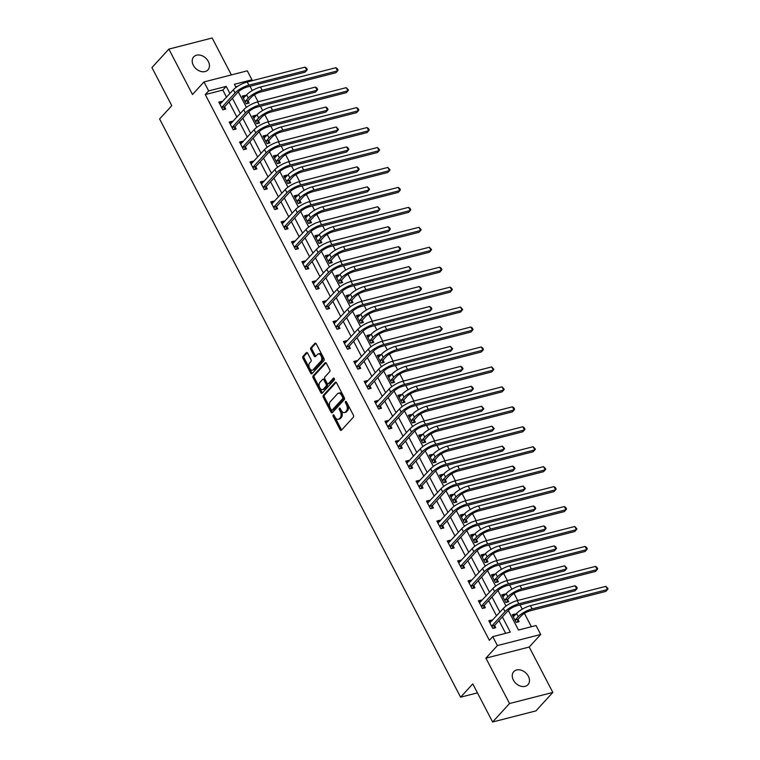 <?xml version="1.0" encoding="UTF-8"?>
<svg xmlns="http://www.w3.org/2000/svg" width="760" height="760" viewBox="0 0 760 760"><rect width="100%" height="100%" fill="white"/><g stroke="black" fill="none" stroke-linecap="round" stroke-linejoin="round"><path stroke-width="1.14" d="M333.184 414.969A1.036 0.617 -104.4 0 0 333.174 416.356L340.119 429.695A1.482 0.883 -104.4 0 0 341.145 430.397A1.482 0.883 -104.4 0 0 341.43 430.217L353.39 417.173A1.482 0.883 -104.4 0 0 353.4 415.188L346.455 401.859A1.036 0.617 -104.4 0 0 345.524 402.866L346.427 404.595A4.731 2.831 -104.4 0 1 346.389 410.932L345.401 412.024A4.731 2.831 -104.4 0 1 344.479 412.585A4.731 2.831 -104.4 0 1 341.183 410.324L340.28 408.595A1.036 0.617 -104.4 0 0 339.349 409.611L340.252 411.34A4.731 2.831 -104.4 0 1 340.214 417.677L339.216 418.76A4.731 2.831 -104.4 0 1 338.305 419.33A4.731 2.831 -104.4 0 1 334.998 417.069L334.106 415.34A1.036 0.617 -104.4 0 0 333.184 414.969M334.162 415.463A1.036 0.617 -104.4 0 0 334.343 416.052L341.287 429.39A1.482 0.883 -104.4 0 0 341.705 429.923M346.522 401.974A1.036 0.617 -104.4 0 0 346.702 402.572L347.595 404.291L346.427 404.595M340.347 408.719A1.036 0.617 -104.4 0 0 340.518 409.317L341.42 411.036L340.252 411.34M193.344 65.293A9.643 7.201 42.5 0 0 207.945 69.891A9.643 7.201 42.5 0 0 208.316 61.455A9.643 7.201 42.5 0 0 193.714 56.858A9.643 7.201 42.5 0 0 193.344 65.293M513.38 680.086A9.643 7.201 42.5 0 0 527.981 684.674A9.643 7.201 42.5 0 0 528.361 676.239A9.643 7.201 42.5 0 0 513.76 671.65A9.643 7.201 42.5 0 0 513.38 680.086M307.658 353.229A1.482 0.883 -104.4 0 0 306.622 352.516A1.482 0.883 -104.4 0 0 306.337 352.697L302.983 356.354A1.482 0.883 -104.4 0 0 302.974 358.34L310.678 373.151A1.482 0.883 -104.4 0 0 311.714 373.853A1.482 0.883 -104.4 0 0 311.999 373.683L323.959 360.63A1.482 0.883 -104.4 0 0 323.969 358.644L316.255 343.834A1.482 0.883 -104.4 0 0 315.229 343.13A1.482 0.883 -104.4 0 0 314.944 343.311L310.887 347.728A1.482 0.883 -104.4 0 0 310.878 349.714L314.174 356.05A1.482 0.883 -104.4 0 0 315.21 356.753A1.482 0.883 -104.4 0 0 315.495 356.582L317.499 354.388A3.952 2.365 -104.4 0 1 318.269 353.913A3.952 2.365 -104.4 0 1 321.319 356.459A3.952 2.365 -104.4 0 1 320.995 361.104L313.13 369.692A3.952 2.365 -104.4 0 1 312.36 370.167A3.952 2.365 -104.4 0 1 309.31 367.622A3.952 2.365 -104.4 0 1 309.633 362.976L310.945 361.541A1.482 0.883 -104.4 0 0 310.954 359.565L307.658 353.229M226.537 97.213L222.832 90.079L205.276 94.582L208.658 90.896L203.993 81.938L247.294 70.832L251.959 79.79L234.403 84.293L236.037 87.419M492.613 722L509.532 703.532L552.833 692.426L535.914 710.894L492.613 722L472.777 683.895L460.598 697.195L159.6 118.968L171.779 105.678L151.943 67.573L168.862 49.105L192.489 94.496L203.993 81.938M552.833 692.426L529.207 647.035L485.906 658.141L509.532 703.532M485.906 658.141L497.411 645.582L492.756 636.633L510.302 632.13L502.379 616.901M205.276 94.582L489.364 640.328L492.756 636.633M323.304 395.39A1.482 0.883 -104.4 0 0 323.294 397.375L330.999 412.186A1.482 0.883 -104.4 0 0 332.034 412.889A1.482 0.883 -104.4 0 0 332.32 412.709L344.28 399.665A1.482 0.883 -104.4 0 0 344.29 397.68L336.575 382.869A1.482 0.883 -104.4 0 0 335.549 382.166A1.482 0.883 -104.4 0 0 335.255 382.337L323.304 395.39L324.472 395.095A1.482 0.883 -104.4 0 0 324.463 397.072L332.167 411.882A1.482 0.883 -104.4 0 0 332.595 412.414M320.844 392.663L313.13 377.853A1.482 0.883 -104.4 0 1 313.139 375.877L325.099 362.824A1.482 0.883 -104.4 0 1 325.385 362.644A1.482 0.883 -104.4 0 1 326.42 363.356L329.716 369.692A1.482 0.883 -104.4 0 1 329.707 371.668L324.852 376.969A1.482 0.883 -104.4 0 0 324.843 378.945L327.037 383.154A1.482 0.883 -104.4 0 0 328.063 383.857A1.482 0.883 -104.4 0 0 328.349 383.676L333.402 378.166A1.036 0.617 -104.4 0 1 334.315 379.924L322.154 393.195A1.482 0.883 -104.4 0 1 321.869 393.376A1.482 0.883 -104.4 0 1 320.844 392.663L322.012 392.369L314.298 377.558L313.13 377.853M231.382 74.917L212.163 38L168.862 49.105M460.598 697.195L477.451 692.873M505.628 633.327L498.997 620.597M496.517 615.837L488.613 600.647M486.134 595.897L478.23 580.707M475.75 575.947L467.846 560.756M465.367 555.997L457.463 540.806M454.983 536.056L447.079 520.856M444.6 516.106L436.696 500.916M434.216 496.156L426.303 480.966M423.833 476.206L415.919 461.016M413.449 456.266L405.536 441.066M403.066 436.316L395.152 421.125M392.683 416.366L384.769 401.175M382.299 396.416L374.385 381.226M371.916 376.476L364.002 361.285M361.532 356.526L353.618 341.335M351.148 336.575L343.235 321.385M340.765 316.635L332.851 301.435M330.372 296.685L322.468 281.495M319.988 276.735L312.084 261.544M309.605 256.785L301.701 241.594M299.221 236.844L291.317 221.644M288.838 216.894L280.934 201.704M278.454 196.945L270.55 181.754M268.071 176.994L260.167 161.804M257.688 157.054L249.784 141.854M247.304 137.104L239.4 121.913M236.92 117.154L229.016 101.963M492.081 620.692L491.729 620.008L488.803 620.758L492.793 628.434L495.719 627.684L494.636 625.603M481.697 600.742L481.337 600.058L478.42 600.808L482.41 608.484L485.336 607.734L484.253 605.663M471.314 580.792L470.953 580.117L468.027 580.868L472.026 588.534L474.952 587.784L473.869 585.713M460.93 560.851L460.57 560.167L457.644 560.918L461.643 568.594L464.569 567.843L463.486 565.763M450.547 540.901L450.186 540.217L447.26 540.968L451.259 548.644L454.185 547.894L453.102 545.813M440.163 520.952L439.802 520.277L436.876 521.028L440.876 528.694L443.802 527.943L442.719 525.872M429.78 501.001L429.419 500.327L426.493 501.078L430.492 508.744L433.418 507.993L432.335 505.922M419.387 481.061L419.035 480.377L416.109 481.127L420.109 488.803L423.035 488.053L421.952 485.972M409.003 461.111L408.652 460.427L405.726 461.177L409.726 468.853L412.651 468.103L411.568 466.022M398.62 441.161L398.269 440.486L395.342 441.237L399.342 448.903L402.268 448.153L401.185 446.082M388.236 421.211L387.885 420.536L384.959 421.287L388.949 428.953L391.875 428.203L390.801 426.132M377.853 401.27L377.501 400.587L374.575 401.337L378.565 409.013L381.491 408.262L380.418 406.182M367.469 381.32L367.118 380.637L364.192 381.387L368.182 389.063L371.108 388.312L370.034 386.241M357.086 361.37L356.734 360.696L353.808 361.447L357.798 369.113L360.724 368.362L359.651 366.291M346.702 341.43L346.351 340.746L343.425 341.497L347.415 349.173L350.341 348.422L349.267 346.341M336.319 321.48L335.967 320.796L333.041 321.547L337.031 329.222L339.957 328.472L338.874 326.391M325.935 301.53L325.584 300.856L322.658 301.596L326.648 309.272L329.574 308.522L328.491 306.451M315.552 281.58L315.2 280.905L312.274 281.656L316.264 289.322L319.19 288.572L318.108 286.501M305.168 261.639L304.817 260.955L301.891 261.706L305.881 269.382L308.807 268.631L307.724 266.551M294.785 241.689L294.433 241.005L291.507 241.756L295.498 249.432L298.423 248.681L297.341 246.601M284.401 221.739L284.05 221.065L281.124 221.815L285.114 229.482L288.04 228.732L286.957 226.66M274.018 201.789L273.666 201.115L270.74 201.865L274.731 209.532L277.656 208.781L276.573 206.71M263.635 181.849L263.273 181.165L260.348 181.916L264.347 189.591L267.273 188.841L266.19 186.761M253.251 161.899L252.89 161.215L249.964 161.965L253.963 169.641L256.889 168.891L255.806 166.82M242.868 141.949L242.506 141.274L239.581 142.025L243.58 149.691L246.506 148.941L245.423 146.87M232.484 122.008L232.123 121.324L229.197 122.075L233.196 129.751L236.123 129L235.039 126.92M222.1 102.058L221.739 101.374L218.814 102.125L222.813 109.801L225.739 109.05L224.656 106.97M531.373 626.725L524.419 613.377M522.244 609.188L520.02 604.913M517.702 600.476L514.035 593.436M511.86 589.247L509.637 584.972M507.319 580.526L503.652 573.486M501.476 569.297L499.253 565.022M496.935 560.576L493.269 553.536M491.093 549.347L488.861 545.072M486.552 540.635L482.885 533.586M480.709 529.397L478.477 525.131M476.168 520.686L472.501 513.646M470.326 509.456L468.094 505.181M465.785 500.736L462.118 493.696M459.942 489.506L457.71 485.231M455.401 480.785L451.734 473.746M449.549 469.556L447.327 465.281M445.018 460.845L441.351 453.805M439.166 449.616L436.943 445.341M434.634 440.895L430.967 433.855M428.783 429.666L426.559 425.391M424.251 420.945L420.584 413.905M418.399 409.716L416.176 405.441M413.867 400.995L410.2 393.955M408.015 389.766L405.792 385.491M403.484 381.055L399.817 374.015M397.632 369.825L395.409 365.55M393.101 361.104L389.433 354.065M387.248 349.875L385.026 345.601M382.717 341.154L379.05 334.115M376.865 329.925L374.642 325.651M372.324 321.214L368.666 314.165M366.481 309.976L364.258 305.71M361.94 301.264L358.283 294.224M356.098 290.035L353.875 285.76M351.557 281.314L347.899 274.274M345.714 270.085L343.491 265.81M341.173 261.364L337.516 254.324M335.331 250.135L333.108 245.86M330.79 241.423L327.123 234.384M324.947 230.195L322.724 225.919M320.406 221.473L316.74 214.434M314.564 210.244L312.341 205.969M310.023 201.523L306.356 194.484M304.18 190.294L301.957 186.019M299.639 181.573L295.973 174.534M293.797 170.344L291.574 166.07M289.256 161.633L285.589 154.593M283.413 150.404L281.181 146.129M278.873 141.683L275.205 134.643M273.03 130.454L270.798 126.179M268.489 121.733L264.822 114.694M262.647 110.504L260.414 106.229M258.106 101.793L254.438 94.743M252.263 90.554L250.03 86.279M237.728 86.26L235.704 86.782M515.489 614.688L515.128 614.004L512.202 614.755L516.202 622.431L519.128 621.68L518.044 619.6M505.106 594.738L504.744 594.063L501.818 594.814L505.818 602.481L508.744 601.73L507.661 599.659M494.722 574.788L494.361 574.114L491.435 574.864L495.434 582.531L498.361 581.78L497.278 579.709M484.329 554.847L483.977 554.163L481.051 554.914L485.051 562.59L487.977 561.839L486.894 559.759M473.945 534.897L473.594 534.214L470.668 534.964L474.667 542.64L477.594 541.889L476.51 539.818M463.562 514.947L463.21 514.273L460.284 515.024L464.284 522.69L467.21 521.939L466.127 519.869M453.178 494.997L452.827 494.323L449.901 495.073L453.891 502.75L456.817 501.999L455.743 499.918M442.795 475.057L442.443 474.373L439.517 475.123L443.507 482.799L446.433 482.049L445.36 479.969M432.411 455.107L432.06 454.423L429.134 455.173L433.124 462.849L436.05 462.099L434.976 460.028M422.028 435.157L421.676 434.483L418.75 435.233L422.74 442.899L425.666 442.149L424.593 440.078M411.644 415.216L411.293 414.533L408.367 415.283L412.357 422.959L415.283 422.209L414.209 420.128M401.261 395.266L400.909 394.582L397.983 395.333L401.974 403.009L404.899 402.258L403.816 400.178M390.877 375.316L390.526 374.642L387.6 375.392L391.59 383.059L394.516 382.308L393.433 380.237M380.494 355.366L380.142 354.692L377.216 355.442L381.206 363.109L384.132 362.358L383.049 360.287M370.11 335.426L369.759 334.742L366.833 335.492L370.823 343.168L373.749 342.418L372.666 340.337M359.727 315.476L359.375 314.792L356.449 315.542L360.44 323.219L363.365 322.468L362.283 320.387M349.344 295.526L348.992 294.851L346.066 295.602L350.056 303.269L352.982 302.518L351.899 300.447M338.96 275.576L338.608 274.901L335.683 275.652L339.673 283.319L342.599 282.577L341.515 280.497M328.577 255.635L328.216 254.951L325.299 255.702L329.289 263.378L332.215 262.627L331.132 260.547M318.193 235.685L317.832 235.001L314.906 235.752L318.905 243.428L321.831 242.677L320.748 240.607M307.809 215.736L307.448 215.061L304.522 215.811L308.522 223.478L311.448 222.727L310.365 220.656M297.426 195.795L297.065 195.111L294.139 195.861L298.138 203.537L301.065 202.787L299.981 200.707M287.042 175.845L286.681 175.161L283.755 175.911L287.755 183.587L290.681 182.837L289.598 180.756M276.649 155.895L276.298 155.22L273.372 155.971L277.372 163.637L280.298 162.887L279.214 160.816M266.266 135.945L265.915 135.27L262.988 136.021L266.988 143.688L269.914 142.937L268.831 140.866M255.883 116.004L255.531 115.32L252.605 116.071L256.604 123.747L259.53 122.996L258.447 120.916M245.499 96.054L245.148 95.37L242.221 96.121L246.221 103.797L249.137 103.046L248.064 100.966M250.8 81.054L251.959 79.79M508.307 610.461L518.5 630.031L536.056 625.528L540.711 634.476L497.411 645.582M529.207 647.035L540.711 634.476M229.919 93.518L226.214 86.393L208.658 90.896M499.899 612.151L491.995 596.952M489.516 592.202L481.612 577.011M479.132 572.251L471.228 557.061M468.749 552.311L460.845 537.111M458.365 532.361L450.462 517.17M447.982 512.411L440.078 497.22M437.599 492.461L429.695 477.27M427.215 472.52L419.311 457.32M416.831 452.57L408.927 437.38M406.448 432.62L398.544 417.43M396.065 412.67L388.151 397.48M385.681 392.73L377.767 377.53M375.298 372.78L367.384 357.589M364.914 352.83L357 337.639M354.53 332.889L346.617 317.69M344.147 312.94L336.233 297.749M333.763 292.99L325.85 277.799M323.38 273.04L315.466 257.849M312.997 253.099L305.083 237.899M302.613 233.149L294.699 217.958M292.22 213.199L284.316 198.008M281.837 193.249L273.933 178.059M271.453 173.309L263.549 158.108M261.07 153.358L253.166 138.168M250.686 133.409L242.782 118.218M240.302 113.468L232.398 98.268M238.326 91.827L246.42 107.369M248.71 111.767L256.804 127.319M259.094 131.718L267.188 147.269M269.477 151.667L277.571 167.209M279.86 171.618L287.954 187.159M290.244 191.558L298.338 207.109M300.627 211.508L308.721 227.059M311.011 231.458L319.105 247M321.394 251.398L329.488 266.95M331.778 271.349L339.872 286.9M342.161 291.298L350.255 306.841M352.545 311.248L360.639 326.791M362.938 331.189L371.022 346.74M373.322 351.139L381.406 366.69M383.705 371.089L391.799 386.631M394.088 391.039L402.183 406.581M404.472 410.979L412.566 426.531M414.856 430.93L422.949 446.481M425.239 450.88L433.333 466.421M435.623 470.829L443.716 486.372M446.006 490.77L454.1 506.322M456.389 510.72L464.483 526.262M466.773 530.67L474.867 546.212M477.156 550.611L485.25 566.162M487.54 570.561L495.634 586.112M497.923 590.51L506.017 606.053M222.832 90.079L226.214 86.393M515.128 614.004L513.019 616.312M491.729 620.008L489.611 622.317M481.337 600.058L479.227 602.366M504.744 594.063L502.635 596.372M470.953 580.117L468.844 582.426M494.361 574.114L492.252 576.422M460.57 560.167L458.46 562.476M483.977 554.163L481.868 556.472M450.186 540.217L448.077 542.526M473.594 534.214L471.485 536.522M439.802 520.277L437.693 522.576M463.21 514.273L461.101 516.582M429.419 500.327L427.31 502.635M452.827 494.323L450.708 496.631M419.035 480.377L416.926 482.685M442.443 474.373L440.325 476.681M408.652 460.427L406.543 462.735M432.06 454.423L429.941 456.731M398.269 440.486L396.15 442.795M421.676 434.483L419.558 436.791M387.885 420.536L385.766 422.845M411.293 414.533L409.174 416.841M377.501 400.587L375.383 402.895M400.909 394.582L398.791 396.891M367.118 380.637L364.999 382.945M390.526 374.642L388.408 376.95M356.734 360.696L354.616 363.005M380.142 354.692L378.024 357M346.351 340.746L344.233 343.055M369.759 334.742L367.64 337.05M335.967 320.796L333.849 323.104M359.375 314.792L357.257 317.101M325.584 300.856L323.466 303.154M348.992 294.851L346.873 297.16M315.2 280.905L313.082 283.214M338.608 274.901L336.49 277.21M304.817 260.955L302.698 263.264M328.216 254.951L326.106 257.26M294.433 241.005L292.315 243.314M317.832 235.001L315.723 237.31M284.05 221.065L281.931 223.373M307.448 215.061L305.339 217.369M273.666 201.115L271.548 203.423M297.065 195.111L294.956 197.419M263.273 181.165L261.165 183.473M286.681 175.161L284.572 177.469M252.89 161.215L250.781 163.523M276.298 155.22L274.189 157.529M242.506 141.274L240.398 143.583M265.915 135.27L263.805 137.579M232.123 121.324L230.014 123.633M255.531 115.32L253.422 117.629M221.739 101.374L219.63 103.683M245.148 95.37L243.029 97.679M338.305 419.33L339.473 419.035A4.731 2.831 -104.4 0 0 340.385 418.465L339.216 418.76M341.42 411.036A4.731 2.831 -104.4 0 1 341.382 417.373L340.385 418.465M344.479 412.585L345.648 412.291A4.731 2.831 -104.4 0 0 346.57 411.72L345.401 412.024M347.595 404.291A4.731 2.831 -104.4 0 1 347.567 410.628L346.57 411.72M336.158 382.337L324.472 395.095M331.208 409.783A1.036 0.617 -104.4 0 0 332.139 410.162L342.627 398.705A1.036 0.617 -104.4 0 0 342.637 397.318L341.687 395.494A4.731 2.831 -104.4 0 0 338.39 393.233A4.731 2.831 -104.4 0 0 337.478 393.803L330.296 401.631A4.731 2.831 -104.4 0 0 330.267 407.968L331.208 409.783M332.87 409.972A1.036 0.617 -104.4 0 0 333.308 409.858L332.139 410.162M338.39 393.233L339.558 392.93A4.731 2.831 -104.4 0 1 342.865 395.2L343.805 397.014A1.036 0.617 -104.4 0 1 343.805 398.401L333.308 409.858M326.002 362.824L314.317 375.573A1.482 0.883 -104.4 0 0 314.298 377.558M328.899 383.543A1.482 0.883 -104.4 0 0 329.232 383.562A1.482 0.883 -104.4 0 0 329.526 383.382L334.172 378.309M319.827 382.46A3.952 2.365 -104.4 0 0 319.504 387.096A3.952 2.365 -104.4 0 0 322.553 389.652A3.952 2.365 -104.4 0 0 323.323 389.177L326.097 386.147A1.482 0.883 -104.4 0 0 326.106 384.161L323.912 379.962A1.482 0.883 -104.4 0 0 322.886 379.249A1.482 0.883 -104.4 0 0 322.601 379.43L319.827 382.46M322.553 389.652L323.722 389.348A3.952 2.365 -104.4 0 0 324.491 388.873L323.323 389.177M322.886 379.249L324.055 378.955A1.482 0.883 -104.4 0 1 325.09 379.658L327.275 383.866A1.482 0.883 -104.4 0 1 327.265 385.842L324.491 388.873M322.012 392.369A1.482 0.883 -104.4 0 0 322.43 392.901M312.36 370.167L313.528 369.863A3.952 2.365 -104.4 0 0 314.298 369.388L313.13 369.692M318.269 353.913L319.438 353.609A3.952 2.365 -104.4 0 1 322.487 356.155A3.952 2.365 -104.4 0 1 322.173 360.8L314.298 369.388M315.837 343.301L312.056 347.434A1.482 0.883 -104.4 0 0 312.047 349.41L315.343 355.747A1.482 0.883 -104.4 0 0 315.761 356.278M307.24 352.697L304.152 356.06A1.482 0.883 -104.4 0 0 304.142 358.036L311.847 372.846A1.482 0.883 -104.4 0 0 312.274 373.378M518.178 619.21L521.189 615.913A7.533 2.195 -27.5 0 1 530.423 610.726L605.853 591.385L607.544 589.532L532.114 608.874A11.305 3.287 152.5 0 0 518.263 616.664L515.251 619.961L518.178 619.21L517.208 622.174M605.881 586.34L608.057 588.734L607.544 589.532L605.881 586.34L530.452 605.682A11.305 3.287 152.5 0 0 516.6 613.472L513.285 616.835M491.711 626.354L494.769 625.214L507.936 610.841A7.533 2.195 -27.5 0 1 517.17 605.644L575.044 590.805L576.736 588.962L518.861 603.801A11.305 3.287 152.5 0 0 505.01 611.591L491.844 625.964M575.073 585.76L576.583 586.881L577.248 588.164L576.736 588.962L575.073 585.76L517.199 600.6A11.305 3.287 152.5 0 0 503.348 608.399L489.877 622.839M494.769 625.214L493.8 628.168M507.784 599.26L510.806 595.973A7.533 2.195 -27.5 0 1 520.039 590.776L595.469 571.434L597.16 569.582L521.731 588.933A11.305 3.287 152.5 0 0 507.88 596.723L504.858 600.01L507.784 599.26L506.825 602.224M595.498 566.39L597.008 567.511L597.673 568.793L597.16 569.582L595.498 566.39L520.068 585.732A11.305 3.287 152.5 0 0 506.217 593.522L502.901 596.885M497.401 579.31L500.422 576.023A7.533 2.195 -27.5 0 1 509.656 570.827L585.086 551.484L586.777 549.642L511.347 568.983A11.305 3.287 152.5 0 0 497.496 576.774L494.475 580.061L497.401 579.31L496.442 582.274M585.114 546.44L586.625 547.561L587.29 548.843L586.777 549.642L585.114 546.44L509.684 565.782A11.305 3.287 152.5 0 0 495.833 573.572L492.518 576.935M481.327 606.413L484.386 605.264L497.553 590.89A7.533 2.195 -27.5 0 1 506.787 585.703L564.661 570.855L566.352 569.012L508.478 583.851A11.305 3.287 152.5 0 0 494.627 591.641L481.46 606.014M564.689 565.811L566.865 568.214L566.352 569.012L564.689 565.811L506.815 580.659A11.305 3.287 152.5 0 0 492.964 588.449L479.493 602.889M484.386 605.264L483.417 608.228M470.943 586.464L474.002 585.314L487.169 570.95A7.533 2.195 -27.5 0 1 496.403 565.753L554.278 550.914L555.968 549.062L498.094 563.901A11.305 3.287 152.5 0 0 484.243 571.7L471.077 586.064M554.297 545.87L555.817 546.991L556.481 548.264L555.968 549.062L554.297 545.87L496.432 560.709A11.305 3.287 152.5 0 0 482.572 568.499L469.11 582.939M474.002 585.314L473.034 588.278M487.017 559.369L490.038 556.073A7.533 2.195 -27.5 0 1 499.272 550.886L574.702 531.534L576.394 529.692L500.964 549.033A11.305 3.287 152.5 0 0 487.112 556.823L484.091 560.12L487.017 559.369L486.058 562.324M574.731 526.5L576.906 528.894L576.394 529.692L574.731 526.5L499.301 545.841A11.305 3.287 152.5 0 0 485.45 553.631L482.134 556.994M476.634 539.419L479.655 536.133A7.533 2.195 -27.5 0 1 488.889 530.936L564.319 511.594L566.01 509.742L490.58 529.083A11.305 3.287 152.5 0 0 476.729 536.883L473.708 540.17L476.634 539.419L475.674 542.383M564.338 506.55L565.858 507.67L566.523 508.953L566.01 509.742L564.338 506.55L488.917 525.892A11.305 3.287 152.5 0 0 475.066 533.681L471.751 537.044M466.25 519.469L469.272 516.183A7.533 2.195 -27.5 0 1 478.505 510.986L553.936 491.644L555.626 489.801L480.197 509.143A11.305 3.287 152.5 0 0 466.345 516.933L463.324 520.22L466.25 519.469L465.291 522.433M553.954 486.6L555.475 487.72L556.139 489.003L555.626 489.801L553.954 486.6L478.534 505.942A11.305 3.287 152.5 0 0 464.683 513.731L461.367 517.094M460.56 566.514L463.619 565.373L476.786 551A7.533 2.195 -27.5 0 1 486.02 545.803L543.885 530.964L545.585 529.112L487.711 543.961A11.305 3.287 152.5 0 0 473.86 551.75L460.693 566.124M543.913 525.92L545.433 527.041L546.098 528.323L545.585 529.112L543.913 525.92L486.048 540.759A11.305 3.287 152.5 0 0 472.188 548.549L458.726 562.989M463.619 565.373L462.65 568.328M450.176 546.563L453.226 545.423L466.402 531.05A7.533 2.195 -27.5 0 1 475.637 525.853L533.501 511.014L535.202 509.171L477.327 524.01A11.305 3.287 152.5 0 0 463.476 531.8L450.309 546.174M533.529 505.97L535.049 507.091L535.714 508.373L535.202 509.171L533.529 505.97L475.665 520.818A11.305 3.287 152.5 0 0 461.805 528.608L448.343 543.048M453.226 545.423L452.266 548.387M439.793 526.623L442.842 525.473L456.009 511.1A7.533 2.195 -27.5 0 1 465.253 505.913L523.117 491.064L524.808 489.221L466.944 504.06A11.305 3.287 152.5 0 0 453.083 511.85L439.916 526.224M523.146 486.029L525.331 488.423L524.808 489.221L523.146 486.029L465.281 500.868A11.305 3.287 152.5 0 0 451.421 508.658L437.959 523.098M442.842 525.473L441.883 528.438M429.409 506.673L432.459 505.523L445.626 491.159A7.533 2.195 -27.5 0 1 454.869 485.963L512.734 471.124L514.425 469.272L456.56 484.12A11.305 3.287 152.5 0 0 442.7 491.91L429.533 506.274M512.762 466.079L514.283 467.2L514.947 468.483L514.425 469.272L512.762 466.079L454.888 480.918A11.305 3.287 152.5 0 0 441.037 488.708L427.576 503.148M432.459 505.523L431.499 508.487M419.026 486.723L422.075 485.583L435.242 471.209A7.533 2.195 -27.5 0 1 444.486 466.013L502.35 451.174L504.042 449.331L446.177 464.17A11.305 3.287 152.5 0 0 432.316 471.96L419.149 486.333M502.379 446.13L504.564 448.533L504.042 449.331L502.379 446.13L444.505 460.969A11.305 3.287 152.5 0 0 430.654 468.758L417.192 483.208M422.075 485.583L421.116 488.537M408.642 466.773L411.692 465.633L424.859 451.259A7.533 2.195 -27.5 0 1 434.093 446.063L491.967 431.224L493.658 429.381L435.793 444.22A11.305 3.287 152.5 0 0 421.933 452.01L408.766 466.383M491.995 426.18L494.181 428.583L493.658 429.381L491.995 426.18L434.122 441.028A11.305 3.287 152.5 0 0 420.27 448.818L406.809 463.258M411.692 465.633L410.733 468.597M398.259 446.832L401.308 445.683L414.476 431.309A7.533 2.195 -27.5 0 1 423.709 426.123L481.583 411.274L483.274 409.431L425.401 424.27A11.305 3.287 152.5 0 0 411.549 432.06L398.382 446.433M481.612 406.239L483.787 408.633L483.274 409.431L481.612 406.239L423.738 421.078A11.305 3.287 152.5 0 0 409.887 428.868L396.425 443.308M401.308 445.683L400.349 448.647M387.875 426.882L390.925 425.742L404.092 411.369A7.533 2.195 -27.5 0 1 413.326 406.173L471.2 391.334L472.891 389.481L415.017 404.329A11.305 3.287 152.5 0 0 401.166 412.119L387.999 426.493M471.228 386.289L472.739 387.41L473.404 388.692L472.891 389.481L471.228 386.289L413.354 401.128A11.305 3.287 152.5 0 0 399.503 408.918L386.042 423.358M390.925 425.742L389.965 428.697M377.492 406.933L380.541 405.792L393.709 391.419A7.533 2.195 -27.5 0 1 402.942 386.222L460.816 371.383L462.507 369.541L404.633 384.38A11.305 3.287 152.5 0 0 390.783 392.169L377.615 406.543M460.845 366.339L462.355 367.46L463.02 368.742L462.507 369.541L460.845 366.339L402.971 381.178A11.305 3.287 152.5 0 0 389.12 388.977L375.659 403.417M380.541 405.792L379.582 408.747M367.108 386.992L370.158 385.842L383.325 371.469A7.533 2.195 -27.5 0 1 392.559 366.282L450.433 351.433L452.124 349.591L394.25 364.43A11.305 3.287 152.5 0 0 380.399 372.219L367.232 386.593M450.462 346.389L452.637 348.792L452.124 349.591L450.462 346.389L392.587 361.238A11.305 3.287 152.5 0 0 378.736 369.027L365.275 383.467M370.158 385.842L369.198 388.806M356.725 367.042L359.774 365.892L372.941 351.528A7.533 2.195 -27.5 0 1 382.175 346.332L440.049 331.493L441.74 329.64L383.866 344.479A11.305 3.287 152.5 0 0 370.015 352.279L356.849 366.643M440.078 326.448L442.253 328.842L441.74 329.64L440.078 326.448L382.204 341.287A11.305 3.287 152.5 0 0 368.353 349.077L354.891 363.517M359.774 365.892L358.815 368.856M346.341 347.092L349.391 345.952L362.558 331.578A7.533 2.195 -27.5 0 1 371.792 326.382L429.666 311.543L431.357 309.69L373.483 324.539A11.305 3.287 152.5 0 0 359.632 332.329L346.465 346.702M429.695 306.498L431.205 307.619L431.87 308.902L431.357 309.69L429.695 306.498L371.82 321.337A11.305 3.287 152.5 0 0 357.969 329.127L344.508 343.567M349.391 345.952L348.431 348.906M335.958 327.142L339.007 326.002L352.174 311.628A7.533 2.195 -27.5 0 1 361.409 306.432L419.283 291.593L420.974 289.75L363.099 304.589A11.305 3.287 152.5 0 0 349.248 312.379L336.081 326.752M419.311 286.548L420.822 287.669L421.486 288.952L420.974 289.75L419.311 286.548L361.437 301.397A11.305 3.287 152.5 0 0 347.586 309.187L334.124 323.627M339.007 326.002L338.048 328.966M325.565 307.202L328.624 306.052L341.791 291.678A7.533 2.195 -27.5 0 1 351.025 286.491L408.899 271.643L410.59 269.8L352.716 284.639A11.305 3.287 152.5 0 0 338.865 292.429L325.698 306.802M408.927 266.608L411.103 269.002L410.59 269.8L408.927 266.608L351.053 281.447A11.305 3.287 152.5 0 0 337.202 289.237L323.741 303.677M328.624 306.052L327.665 309.016M315.181 287.251L318.24 286.102L331.408 271.738A7.533 2.195 -27.5 0 1 340.641 266.541L398.515 251.702L400.206 249.85L342.332 264.698A11.305 3.287 152.5 0 0 328.481 272.488L315.315 286.852M398.544 246.658L400.055 247.779L400.719 249.061L400.206 249.85L398.544 246.658L340.67 261.497A11.305 3.287 152.5 0 0 326.819 269.287L313.348 283.727M318.24 286.102L317.281 289.066M304.798 267.301L307.857 266.161L321.024 251.788A7.533 2.195 -27.5 0 1 330.258 246.591L388.132 231.752L389.823 229.909L331.949 244.748A11.305 3.287 152.5 0 0 318.098 252.538L304.931 266.912M388.16 226.708L389.671 227.829L390.336 229.111L389.823 229.909L388.16 226.708L330.286 241.547A11.305 3.287 152.5 0 0 316.435 249.337L302.964 263.786M307.857 266.161L306.897 269.116M294.415 247.351L297.474 246.212L310.64 231.838A7.533 2.195 -27.5 0 1 319.874 226.641L377.748 211.802L379.44 209.959L321.565 224.798A11.305 3.287 152.5 0 0 307.714 232.589L294.548 246.962M377.777 206.758L379.952 209.161L379.44 209.959L377.777 206.758L319.903 221.607A11.305 3.287 152.5 0 0 306.052 229.396L292.581 243.837M297.474 246.212L296.514 249.175M284.031 227.411L287.09 226.261L300.257 211.888A7.533 2.195 -27.5 0 1 309.491 206.701L367.365 191.852L369.056 190.009L311.182 204.848A11.305 3.287 152.5 0 0 297.331 212.638L284.164 227.012M367.394 186.817L369.569 189.211L369.056 190.009L367.394 186.817L309.519 201.656A11.305 3.287 152.5 0 0 295.668 209.446L282.197 223.886M287.09 226.261L286.121 229.225M273.647 207.461L276.706 206.321L289.873 191.947A7.533 2.195 -27.5 0 1 299.108 186.751L356.981 171.912L358.673 170.059L300.798 184.908A11.305 3.287 152.5 0 0 286.947 192.698L273.78 207.062M357.01 166.868L358.52 167.989L359.185 169.271L358.673 170.059L357.01 166.868L299.136 181.707A11.305 3.287 152.5 0 0 285.285 189.496L271.814 203.936M276.706 206.321L275.738 209.275M455.867 499.529L458.888 496.233A7.533 2.195 -27.5 0 1 468.122 491.036L543.542 471.694L545.243 469.851L469.813 489.193A11.305 3.287 152.5 0 0 455.962 496.983L452.941 500.279L455.867 499.529L454.908 502.483M543.571 466.649L545.756 469.053L545.243 469.851L543.571 466.649L468.151 485.991A11.305 3.287 152.5 0 0 454.299 493.791L450.984 497.144M445.483 479.579L448.505 476.283A7.533 2.195 -27.5 0 1 457.738 471.095L533.159 451.744L534.85 449.901L459.43 469.243A11.305 3.287 152.5 0 0 445.578 477.033L442.558 480.329L445.483 479.579L444.524 482.534M533.188 446.709L535.372 449.103L534.85 449.901L533.188 446.709L457.767 466.051A11.305 3.287 152.5 0 0 443.906 473.841L440.601 477.204M435.1 459.629L438.121 456.342A7.533 2.195 -27.5 0 1 447.355 451.145L522.775 431.803L524.466 429.951L449.046 449.302A11.305 3.287 152.5 0 0 435.195 457.092L432.174 460.38L435.1 459.629L434.14 462.593M522.804 426.759L524.324 427.88L524.989 429.162L524.466 429.951L522.804 426.759L447.383 446.101A11.305 3.287 152.5 0 0 433.523 453.891L430.217 457.254M424.716 439.679L427.737 436.392A7.533 2.195 -27.5 0 1 436.971 431.195L512.392 411.853L514.083 410.01L438.662 429.352A11.305 3.287 152.5 0 0 424.812 437.142L421.791 440.43L424.716 439.679L423.757 442.643M512.42 406.809L513.94 407.93L514.606 409.212L514.083 410.01L512.42 406.809L437 426.151A11.305 3.287 152.5 0 0 423.139 433.941L419.834 437.304M414.333 419.738L417.344 416.442A7.533 2.195 -27.5 0 1 426.588 411.245L502.008 391.903L503.7 390.06L428.279 409.402A11.305 3.287 152.5 0 0 414.418 417.192L411.407 420.489L414.333 419.738L413.373 422.693M502.037 386.859L504.222 389.262L503.7 390.06L502.037 386.859L426.616 406.21A11.305 3.287 152.5 0 0 412.756 414L409.45 417.354M403.949 399.788L406.961 396.492A7.533 2.195 -27.5 0 1 416.204 391.305L491.625 371.963L493.316 370.11L417.895 389.452A11.305 3.287 152.5 0 0 404.035 397.242L401.023 400.539L403.949 399.788L402.99 402.752M491.653 366.918L493.829 369.312L493.316 370.11L491.653 366.918L416.224 386.26A11.305 3.287 152.5 0 0 402.373 394.05L399.066 397.413M393.566 379.838L396.577 376.551A7.533 2.195 -27.5 0 1 405.821 371.355L481.241 352.013L482.933 350.16L407.512 369.512A11.305 3.287 152.5 0 0 393.651 377.302L390.64 380.589L393.566 379.838L392.606 382.802M481.27 346.969L482.78 348.089L483.445 349.372L482.933 350.16L481.27 346.969L405.84 366.31A11.305 3.287 152.5 0 0 391.989 374.101L388.683 377.463M383.183 359.888L386.194 356.601A7.533 2.195 -27.5 0 1 395.428 351.405L470.858 332.063L472.549 330.22L397.128 349.562A11.305 3.287 152.5 0 0 383.268 357.352L380.256 360.639L383.183 359.888L382.223 362.852M470.887 327.019L472.397 328.139L473.062 329.422L472.549 330.22L470.887 327.019L395.456 346.36A11.305 3.287 152.5 0 0 381.606 354.151L378.29 357.513M372.799 339.948L375.81 336.651A7.533 2.195 -27.5 0 1 385.044 331.464L460.474 312.113L462.166 310.27L386.745 329.612A11.305 3.287 152.5 0 0 372.884 337.402L369.873 340.698L372.799 339.948L371.839 342.902M460.503 307.069L462.678 309.472L462.166 310.27L460.503 307.069L385.073 326.42A11.305 3.287 152.5 0 0 371.222 334.21L367.906 337.573M362.416 319.998L365.427 316.711A7.533 2.195 -27.5 0 1 374.661 311.514L450.091 292.173L451.782 290.32L376.352 309.662A11.305 3.287 152.5 0 0 362.501 317.462L359.49 320.748L362.416 319.998L361.456 322.962M450.119 287.128L451.63 288.249L452.295 289.531L451.782 290.32L450.119 287.128L374.69 306.47A11.305 3.287 152.5 0 0 360.838 314.26L357.523 317.623M352.032 300.048L355.043 296.761A7.533 2.195 -27.5 0 1 364.277 291.565L439.707 272.223L441.398 270.38L365.969 289.721A11.305 3.287 152.5 0 0 352.117 297.512L349.106 300.798L352.032 300.048L351.063 303.012M439.736 267.178L441.247 268.299L441.911 269.581L441.398 270.38L439.736 267.178L364.306 286.52A11.305 3.287 152.5 0 0 350.455 294.31L347.139 297.673M341.648 280.108L344.66 276.811A7.533 2.195 -27.5 0 1 353.894 271.615L429.324 252.273L431.015 250.429L355.585 269.772A11.305 3.287 152.5 0 0 341.734 277.562L338.722 280.858L341.648 280.108L340.68 283.062M429.352 247.228L431.528 249.631L431.015 250.429L429.352 247.228L353.923 266.57A11.305 3.287 152.5 0 0 340.072 274.37L336.756 277.723M331.265 260.158L334.276 256.861A7.533 2.195 -27.5 0 1 343.51 251.674L418.94 232.322L420.631 230.48L345.202 249.822A11.305 3.287 152.5 0 0 331.351 257.611L328.339 260.908L331.265 260.158L330.296 263.112M418.969 227.287L421.144 229.681L420.631 230.48L418.969 227.287L343.539 246.63A11.305 3.287 152.5 0 0 329.688 254.419L326.373 257.783M320.881 240.207L323.893 236.92A7.533 2.195 -27.5 0 1 333.127 231.724L408.557 212.382L410.248 210.53L334.818 229.881A11.305 3.287 152.5 0 0 320.967 237.671L317.955 240.958L320.881 240.207L319.912 243.171M408.585 207.337L410.096 208.458L410.761 209.741L410.248 210.53L408.585 207.337L333.155 226.679A11.305 3.287 152.5 0 0 319.305 234.469L315.989 237.832M310.498 220.257L313.51 216.97A7.533 2.195 -27.5 0 1 322.743 211.774L398.173 192.432L399.865 190.589L324.434 209.931A11.305 3.287 152.5 0 0 310.584 217.721L307.572 221.008L310.498 220.257L309.529 223.221M398.202 187.387L399.712 188.508L400.377 189.791L399.865 190.589L398.202 187.387L322.772 206.73A11.305 3.287 152.5 0 0 308.921 214.519L305.606 217.882M300.105 200.317L303.126 197.02A7.533 2.195 -27.5 0 1 312.36 191.824L387.79 172.482L389.481 170.639L314.051 189.981A11.305 3.287 152.5 0 0 300.2 197.771L297.179 201.067L300.105 200.317L299.145 203.272M387.818 167.438L389.994 169.841L389.481 170.639L387.818 167.438L312.388 186.789A11.305 3.287 152.5 0 0 298.537 194.579L295.222 197.932M289.721 180.367L292.742 177.07A7.533 2.195 -27.5 0 1 301.976 171.883L377.406 152.541L379.097 150.689L303.667 170.031A11.305 3.287 152.5 0 0 289.816 177.821L286.795 181.118L289.721 180.367L288.762 183.331M377.435 147.497L379.61 149.891L379.097 150.689L377.435 147.497L302.005 166.839A11.305 3.287 152.5 0 0 288.154 174.629L284.838 177.992M279.338 160.417L282.359 157.13A7.533 2.195 -27.5 0 1 291.593 151.934L367.023 132.591L368.714 130.739L293.284 150.09A11.305 3.287 152.5 0 0 279.433 157.88L276.412 161.167L279.338 160.417L278.378 163.381M367.051 127.547L368.562 128.668L369.227 129.95L368.714 130.739L367.051 127.547L291.622 146.889A11.305 3.287 152.5 0 0 277.77 154.679L274.455 158.042M263.264 187.511L266.323 186.371L279.49 171.998A7.533 2.195 -27.5 0 1 288.724 166.801L346.598 151.962L348.289 150.119L290.415 164.958A11.305 3.287 152.5 0 0 276.564 172.748L263.397 187.121M346.617 146.917L348.137 148.038L348.802 149.321L348.289 150.119L346.617 146.917L288.752 161.756A11.305 3.287 152.5 0 0 274.892 169.556L261.43 183.996M266.323 186.371L265.354 189.325M252.88 167.57L255.94 166.421L269.106 152.048A7.533 2.195 -27.5 0 1 278.341 146.861L336.214 132.012L337.905 130.169L280.031 145.008A11.305 3.287 152.5 0 0 266.18 152.798L253.013 167.171M336.233 126.968L338.418 129.371L337.905 130.169L336.233 126.968L278.369 141.816A11.305 3.287 152.5 0 0 264.508 149.606L251.047 164.046M255.94 166.421L254.97 169.385M268.954 140.467L271.976 137.18A7.533 2.195 -27.5 0 1 281.209 131.983L356.639 112.641L358.33 110.798L282.901 130.141A11.305 3.287 152.5 0 0 269.049 137.93L266.028 141.218L268.954 140.467L267.995 143.431M356.659 107.597L358.178 108.718L358.844 110.001L358.33 110.798L356.659 107.597L281.238 126.939A11.305 3.287 152.5 0 0 267.387 134.729L264.072 138.092M242.497 147.62L245.556 146.471L258.723 132.107A7.533 2.195 -27.5 0 1 267.957 126.91L325.822 112.072L327.522 110.219L269.648 125.058A11.305 3.287 152.5 0 0 255.797 132.857L242.63 147.221M325.85 107.027L327.37 108.148L328.035 109.421L327.522 110.219L325.85 107.027L267.985 121.866A11.305 3.287 152.5 0 0 254.125 129.656L240.663 144.096M245.556 146.471L244.587 149.435M258.571 120.526L261.592 117.23A7.533 2.195 -27.5 0 1 270.826 112.043L346.256 92.691L347.947 90.848L272.517 110.19A11.305 3.287 152.5 0 0 258.666 117.98L255.645 121.277L258.571 120.526L257.611 123.481M346.275 87.647L348.46 90.05L347.947 90.848L346.275 87.647L270.854 106.998A11.305 3.287 152.5 0 0 257.003 114.788L253.688 118.151M232.113 127.67L235.163 126.53L248.33 112.157A7.533 2.195 -27.5 0 1 257.573 106.96L315.438 92.121L317.129 90.269L259.264 105.118A11.305 3.287 152.5 0 0 245.404 112.907L232.237 127.281M315.466 87.077L316.986 88.198L317.651 89.48L317.129 90.269L315.466 87.077L257.602 101.916A11.305 3.287 152.5 0 0 243.741 109.706L230.28 124.146M235.163 126.53L234.203 129.485M248.188 100.576L251.208 97.289A7.533 2.195 -27.5 0 1 260.442 92.093L335.863 72.751L337.563 70.898L262.133 90.24A11.305 3.287 152.5 0 0 248.282 98.04L245.262 101.327L248.188 100.576L247.228 103.54M335.891 67.706L337.411 68.828L338.077 70.11L337.563 70.898L335.891 67.706L260.471 87.048A11.305 3.287 152.5 0 0 246.62 94.838L243.304 98.201M221.73 107.721L224.78 106.58L237.946 92.207A7.533 2.195 -27.5 0 1 247.19 87.01L305.055 72.171L306.745 70.328L248.881 85.168A11.305 3.287 152.5 0 0 235.02 92.957L221.853 107.331M305.083 67.127L306.603 68.248L307.268 69.53L306.745 70.328L305.083 67.127L247.209 81.966A11.305 3.287 152.5 0 0 233.358 89.765L219.896 104.205M224.78 106.58L223.82 109.535M334.343 416.052L333.174 416.356M346.702 402.572L345.524 402.866M340.518 409.317L339.349 409.611M341.382 417.373L340.214 417.677M347.567 410.628L346.389 410.932M341.287 429.39L340.119 429.695M335.882 382.185L335.255 382.337M332.167 411.882L330.999 412.186M324.463 397.072L323.294 397.375M343.805 398.401L342.627 398.705M343.805 397.014L342.637 397.318M342.865 395.2L341.687 395.494M314.317 375.573L313.139 375.877M325.717 362.662L325.099 362.824M329.526 383.382L328.349 383.676M327.265 385.842L326.097 386.147M327.275 383.866L326.106 384.161M325.09 379.658L323.912 379.962M322.173 360.8L320.995 361.104M315.343 355.747L314.174 356.05M312.047 349.41L310.878 349.714M312.056 347.434L310.887 347.728M315.562 343.149L314.944 343.311M311.847 372.846L310.678 373.151M304.142 358.036L302.974 358.34M304.152 356.06L302.983 356.354M306.954 352.535L306.337 352.697M518.263 616.664L516.6 613.472M532.114 608.874L530.452 605.682M505.01 611.591L503.348 608.399M518.861 603.801L517.199 600.6M507.88 596.723L506.217 593.522M521.731 588.933L520.068 585.732M497.496 576.774L495.833 573.572M511.347 568.983L509.684 565.782M494.627 591.641L492.964 588.449M508.478 583.851L506.815 580.659M484.243 571.7L482.572 568.499M498.094 563.901L496.432 560.709M487.112 556.823L485.45 553.631M500.964 549.033L499.301 545.841M476.729 536.883L475.066 533.681M490.58 529.083L488.917 525.892M466.345 516.933L464.683 513.731M480.197 509.143L478.534 505.942M473.86 551.75L472.188 548.549M487.711 543.961L486.048 540.759M463.476 531.8L461.805 528.608M477.327 524.01L475.665 520.818M453.083 511.85L451.421 508.658M466.944 504.06L465.281 500.868M442.7 491.91L441.037 488.708M456.56 484.12L454.888 480.918M432.316 471.96L430.654 468.758M446.177 464.17L444.505 460.969M421.933 452.01L420.27 448.818M435.793 444.22L434.122 441.028M411.549 432.06L409.887 428.868M425.401 424.27L423.738 421.078M401.166 412.119L399.503 408.918M415.017 404.329L413.354 401.128M390.783 392.169L389.12 388.977M404.633 384.38L402.971 381.178M380.399 372.219L378.736 369.027M394.25 364.43L392.587 361.238M370.015 352.279L368.353 349.077M383.866 344.479L382.204 341.287M359.632 332.329L357.969 329.127M373.483 324.539L371.82 321.337M349.248 312.379L347.586 309.187M363.099 304.589L361.437 301.397M338.865 292.429L337.202 289.237M352.716 284.639L351.053 281.447M328.481 272.488L326.819 269.287M342.332 264.698L340.67 261.497M318.098 252.538L316.435 249.337M331.949 244.748L330.286 241.547M307.714 232.589L306.052 229.396M321.565 224.798L319.903 221.607M297.331 212.638L295.668 209.446M311.182 204.848L309.519 201.656M286.947 192.698L285.285 189.496M300.798 184.908L299.136 181.707M455.962 496.983L454.299 493.791M469.813 489.193L468.151 485.991M445.578 477.033L443.906 473.841M459.43 469.243L457.767 466.051M435.195 457.092L433.523 453.891M449.046 449.302L447.383 446.101M424.812 437.142L423.139 433.941M438.662 429.352L437 426.151M414.418 417.192L412.756 414M428.279 409.402L426.616 406.21M404.035 397.242L402.373 394.05M417.895 389.452L416.224 386.26M393.651 377.302L391.989 374.101M407.512 369.512L405.84 366.31M383.268 357.352L381.606 354.151M397.128 349.562L395.456 346.36M372.884 337.402L371.222 334.21M386.745 329.612L385.073 326.42M362.501 317.462L360.838 314.26M376.352 309.662L374.69 306.47M352.117 297.512L350.455 294.31M365.969 289.721L364.306 286.52M341.734 277.562L340.072 274.37M355.585 269.772L353.923 266.57M331.351 257.611L329.688 254.419M345.202 249.822L343.539 246.63M320.967 237.671L319.305 234.469M334.818 229.881L333.155 226.679M310.584 217.721L308.921 214.519M324.434 209.931L322.772 206.73M300.2 197.771L298.537 194.579M314.051 189.981L312.388 186.789M289.816 177.821L288.154 174.629M303.667 170.031L302.005 166.839M279.433 157.88L277.77 154.679M293.284 150.09L291.622 146.889M276.564 172.748L274.892 169.556M290.415 164.958L288.752 161.756M266.18 152.798L264.508 149.606M280.031 145.008L278.369 141.816M269.049 137.93L267.387 134.729M282.901 130.141L281.238 126.939M255.797 132.857L254.125 129.656M269.648 125.058L267.985 121.866M258.666 117.98L257.003 114.788M272.517 110.19L270.854 106.998M245.404 112.907L243.741 109.706M259.264 105.118L257.602 101.916M248.282 98.04L246.62 94.838M262.133 90.24L260.471 87.048M235.02 92.957L233.358 89.765M248.881 85.168L247.209 81.966M333.108 409.982L331.93 410.286M329.232 383.562L328.063 383.857"/></g></svg>
